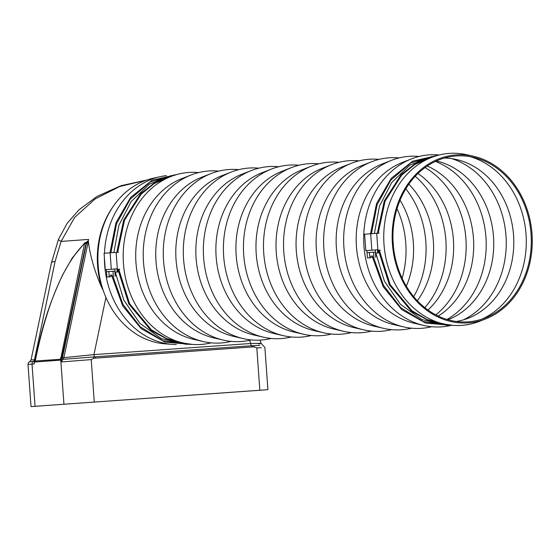 <?xml version="1.0" encoding="UTF-8"?>
<svg xmlns="http://www.w3.org/2000/svg" width="560" height="560" viewBox="0 0 560 560"><rect width="100%" height="100%" fill="white"/><g stroke="black" fill="none" stroke-linecap="round" stroke-linejoin="round"><path stroke-width="0.84" d="M259.84 390.243L31.024 406.602L259.84 390.243L256.802 347.844L261.394 347.732M94.269 402.003L91.231 359.604L93.744 358.26L252.308 346.948L254.128 346.871L256.802 347.844M258.384 343.84C263.606 343.371 261.044 343.252 250.698 343.497A2.653 1.477 -94.1 0 0 251.601 345.737L259.812 345.359M249.536 340.312L250.698 343.497L93.94 354.627A2.653 1.477 -94.1 0 0 94.843 356.867L62.755 359.352L61.495 361.935L60.417 360.143A1.064 0.427 -21.1 0 1 61.404 359.597L86.009 243.691L86.674 243.502L88.382 240.709L88.326 241.318C90.125 255.997 94.591 271.376 101.724 287.462A81.816 67.991 -94.2 0 1 112.931 206.815M93.744 358.26A2.653 1.477 -97.4 0 0 92.946 357.028M91.231 359.604L61.495 361.935L61.404 359.597M61.523 359.17A1.064 0.427 2.6 0 0 60.361 359.282L34.965 361.039L34.769 361.697A1.064 0.434 -166.7 0 0 34.923 362.005L60.417 360.143L84.56 243.446C60.067 267.932 45.654 313.439 37.128 352.002L34.111 363.937L28 364.413C28.112 363.139 28.63 362.271 29.554 361.802L31.059 359.926L34.447 359.807A2.653 2.205 -94.2 0 1 33.264 361.515L29.554 361.802M63.938 404.187L60.844 361.018A1.064 0.588 -30.3 0 1 61.334 360.514M35.378 360.283L35.126 361.067M34.797 361.851L34.111 363.937A2.653 2.205 85.8 0 1 34.727 361.886M267.904 389.683L264.88 347.494L261.212 343.49L259.98 340.116M105.938 297.451L93.94 354.627L63.917 357.651L62.755 359.352A1.064 0.553 -118.7 0 1 61.838 358.547L60.445 358.414M103.32 290.724L101.724 287.462M146.629 180.096L119.763 186.494L95.123 198.947L74.655 217.441L61.089 241.423A21.252 1.785 -158.6 0 1 58.457 239.379L67.13 223.349L79.128 209.685L97.111 196.371L121.079 185.668L146.685 180.075M35.336 359.744L34.447 359.807L55.055 261.597L61.089 241.423L88.557 239.414L88.382 240.709M85.526 242.711A1.064 0.588 85.9 0 1 85.701 242.648L85.701 242.648A1.064 0.588 85.9 0 1 86.366 243.663L62.503 357.406L61.95 358.323L60.501 358.085M85.995 242.711A1.064 0.35 77.8 0 1 86.121 242.585A1.064 0.35 77.8 0 1 86.674 243.502M84.56 243.446A1.064 0.672 -131.5 0 1 84.714 242.935A1.064 0.672 -131.5 0 1 85.071 242.823A1.064 0.588 85.9 0 1 85.344 242.669A1.064 0.588 85.9 0 1 86.009 243.691L84.56 243.446M35.476 359.891L35.35 360.388M37.128 352.002L35.427 360.094M85.904 242.62L88.396 240.576M86.226 242.606L88.312 240.576L88.557 239.414M367.486 257.964L371.028 257.712L367.486 257.964L367.017 252.672L375.501 252.063L375.347 249.949L365.806 250.628L364.63 234.199L379.12 233.163M370.916 256.123L372.351 256.018L372.456 257.614L372.134 256.039L370.916 256.123L372.61 255.997L372.722 257.586L372.393 256.018L371.357 256.088L370.916 256.123L371.028 257.712M367.108 252.665L369.418 252.497L369.803 257.796M372.722 257.586L372.246 257.628M369.418 252.497L373.576 252.203L373.954 257.502M373.576 252.203L375.41 252.07L375.788 257.369M376.698 233.331L377.874 249.76L365.806 250.628M380.331 250.117L377.559 250.313L380.331 250.117M377.559 250.313L377.874 249.76L377.916 250.292M377.524 249.788L374.437 250.005M375.48 253.092L378.546 252.882L375.487 253.127M372.652 257.6L383.208 286.706L401.632 309.547L425.558 323.05L451.661 325.388M438.095 155.281L412.65 161.196L391.251 178.297L376.544 203.581L370.517 233.772M378.469 250.25L378.546 252.882M377.615 250.313L377.692 252.931M377.853 250.292L377.923 252.889M379.316 250.194L390.173 284.655L411.964 310.793L428.344 320.222L446.04 324.443M432.11 157.213L415.919 163.611L401.786 174.979L385.07 201.11L378.21 233.226M378.7 250.236L389.648 285.026L411.642 311.416L431.459 322.147L452.858 325.36M437.157 155.54L417.97 161.595L401.373 174.412L384.496 200.809L377.587 233.268M378.476 250.355L389.382 284.9L411.439 311.255M401.198 174.601L384.237 201.026L377.356 233.289M373.597 257.53L383.53 285.418L400.764 307.685L423.241 321.559L448.098 325.325M434.77 155.932L410.718 162.974L390.733 180.201L377.076 204.764L371.462 233.709M411.761 310.639L426.874 319.459L443.184 323.834M430.108 158.018L414.932 164.381L401.604 175.168M106.932 277.025L110.474 276.766L106.932 277.025L106.463 271.733L114.94 271.124L114.793 269.003L105.252 269.689L104.076 253.26L118.566 252.217M110.362 275.177L111.797 275.079L111.895 276.668L111.58 275.093L110.362 275.184L112.056 275.051L112.168 276.647L111.839 275.072L110.796 275.142L110.362 275.177L110.474 276.766M106.554 271.726L108.864 271.551L109.249 276.85M112.168 276.647L111.692 276.682M108.864 271.551L113.015 271.257L113.4 276.556M113.015 271.257L114.856 271.131L115.234 276.43M116.144 252.392L117.32 268.814L105.252 269.689M119.777 269.178L117.005 269.374L119.777 269.178M117.005 269.374L117.32 268.814L117.362 269.346M116.97 268.842L113.883 269.066M114.926 272.146L117.992 271.943L114.933 272.188M112.098 276.654L122.654 305.76L141.078 328.601L165.004 342.104L191.107 344.442M177.527 174.335L152.089 180.257L130.69 197.358L115.99 222.642L109.963 252.833M117.915 269.311L117.992 271.943M117.061 269.367L117.138 271.985M117.299 269.353L117.369 271.943M118.762 269.248L129.619 303.709L151.41 329.847L167.769 339.269L185.458 343.497M171.528 176.274L155.351 182.672L141.232 194.04L124.516 220.164L117.656 252.28M118.146 269.29L129.094 304.087L151.088 330.47L170.898 341.201L192.283 344.414M176.582 174.601L157.409 180.656L140.819 193.473L123.942 219.87L117.033 252.329M117.922 269.416L128.828 303.961L150.885 330.316M140.644 193.655L123.683 220.08L116.802 252.343M113.043 276.591L122.976 304.479L140.203 326.746L162.687 340.62L187.544 344.379M174.216 174.986L150.164 182.028L130.179 199.255L116.522 223.818L110.908 252.763M151.207 329.693L166.306 338.506L182.595 342.881M169.526 177.079L154.371 183.442L141.05 194.222M104.482 253.225A84.714 70.399 -94.2 0 1 160.055 176.708L152.824 178.339A83.608 69.475 85.8 0 0 98.154 265.524A83.608 69.475 85.8 0 0 164.927 343.826L172.319 344.393A84.714 70.399 -94.2 0 1 104.391 257.635M456.176 155.96A83.153 69.097 -94.2 0 1 473.27 157.297A83.153 69.097 -94.2 0 1 531.034 233.863A83.153 69.097 -94.2 0 1 485.03 318.017A83.153 69.097 -94.2 0 1 468.069 321.846A83.153 69.097 -94.2 0 1 393.197 243.796A83.153 69.097 -94.2 0 1 456.176 155.96M456.197 154.91A84.203 69.972 -94.2 0 1 473.508 156.261A84.203 69.972 -94.2 0 1 532 233.793A84.203 69.972 -94.2 0 1 485.415 319.011A84.203 69.972 -94.2 0 1 468.237 322.882A84.203 69.972 -94.2 0 1 392.42 243.852A84.203 69.972 -94.2 0 1 456.197 154.91M393.05 241.276A82.145 68.257 -94.2 0 1 393.435 246.603M402.115 278.278A85.134 70.749 85.8 0 0 397.019 208.677M400.05 200.214A82.145 68.257 -94.2 0 1 406.336 286.209M413.7 296.653A85.134 70.749 85.8 0 0 405.818 188.818M408.849 184.184A82.145 68.257 -94.2 0 1 417.375 300.79M424.83 307.643A85.134 70.749 85.8 0 0 415.226 176.316M417.984 173.509A82.145 68.257 -94.2 0 1 427.973 310.023M435.834 314.874A85.134 70.749 85.8 0 0 465.899 238.63A85.134 70.749 85.8 0 0 425.061 167.566M427.252 166.04A82.145 68.257 -94.2 0 1 473.452 238.077A82.145 68.257 -94.2 0 1 438.221 316.071M446.985 319.452A85.134 70.749 85.8 0 0 485.94 237.16A85.134 70.749 85.8 0 0 435.421 161.413M436.401 160.965A82.145 68.257 -94.2 0 1 436.436 160.972A82.145 68.257 -94.2 0 1 493.493 236.607A82.145 68.257 -94.2 0 1 448.042 319.739A82.145 68.257 -94.2 0 1 448.014 319.753M463.47 319.851A85.134 70.749 85.8 0 0 505.981 235.697A85.134 70.749 85.8 0 0 451.675 158.62M444.374 158.053A82.145 68.257 -94.2 0 1 456.477 159.509A82.145 68.257 -94.2 0 1 513.541 235.144A82.145 68.257 -94.2 0 1 468.09 318.276A82.145 68.257 -94.2 0 1 456.33 321.475M481.971 319.109A85.134 70.749 85.8 0 0 526.029 234.227A85.134 70.749 85.8 0 0 470.085 156.66M485.415 319.011L479.22 321.412A86.212 71.645 -94.2 0 1 461.636 325.381A86.212 71.645 -94.2 0 1 443.863 323.988A86.212 71.645 -94.2 0 1 384.02 244.615A86.212 71.645 -94.2 0 1 431.676 157.381A86.212 71.645 -94.2 0 1 449.302 153.398A86.212 71.645 -94.2 0 1 467.033 154.784L473.508 156.261M443.863 323.988L434.259 321.783A83.223 69.153 -94.2 0 1 429.359 320.439M412.853 165.739A83.223 69.153 -94.2 0 1 422.492 160.958L431.676 157.381M450.534 325.528A86.212 71.645 -94.2 0 1 441.588 326.851A86.212 71.645 -94.2 0 1 423.822 325.451A86.212 71.645 -94.2 0 1 363.972 246.078A86.212 71.645 -94.2 0 1 411.635 158.844A86.212 71.645 -94.2 0 1 429.261 154.861A86.212 71.645 -94.2 0 1 439.222 154.987M423.822 325.451L414.211 323.253A83.223 69.153 -94.2 0 1 356.447 246.631A83.223 69.153 -94.2 0 1 402.451 162.428L411.635 158.844M431.634 326.725A86.212 71.645 -94.2 0 1 421.547 328.314A86.212 71.645 -94.2 0 1 403.774 326.921A86.212 71.645 -94.2 0 1 343.931 247.548A86.212 71.645 -94.2 0 1 391.587 160.314A86.212 71.645 -94.2 0 1 409.22 156.331A86.212 71.645 -94.2 0 1 419.181 156.457M403.774 326.921L394.17 324.716A83.223 69.153 -94.2 0 1 336.399 248.101A83.223 69.153 -94.2 0 1 382.41 163.891L391.587 160.314M411.586 328.188A86.212 71.645 -94.2 0 1 401.506 329.777A86.212 71.645 -94.2 0 1 383.733 328.384A86.212 71.645 -94.2 0 1 323.89 249.011A86.212 71.645 -94.2 0 1 371.546 161.777A86.212 71.645 -94.2 0 1 389.172 157.794A86.212 71.645 -94.2 0 1 399.133 157.92M383.733 328.384L374.122 326.179A83.223 69.153 -94.2 0 1 316.358 249.564A83.223 69.153 -94.2 0 1 362.362 165.354L371.546 161.777M391.545 329.651A86.212 71.645 -94.2 0 1 381.458 331.247A86.212 71.645 -94.2 0 1 363.692 329.854A86.212 71.645 -94.2 0 1 303.842 250.481A86.212 71.645 -94.2 0 1 351.505 163.247A86.212 71.645 -94.2 0 1 369.131 159.264A86.212 71.645 -94.2 0 1 379.092 159.39M363.692 329.854L354.081 327.649A83.223 69.153 -94.2 0 1 296.317 251.027A83.223 69.153 -94.2 0 1 342.321 166.824L351.505 163.247M371.497 331.121A86.212 71.645 -94.2 0 1 361.417 332.71A86.212 71.645 -94.2 0 1 343.644 331.317A86.212 71.645 -94.2 0 1 283.801 251.944A86.212 71.645 -94.2 0 1 331.457 164.71A86.212 71.645 -94.2 0 1 349.09 160.727A86.212 71.645 -94.2 0 1 359.044 160.853M343.644 331.317L334.04 329.112A83.223 69.153 -94.2 0 1 276.269 252.497A83.223 69.153 -94.2 0 1 322.273 168.287L331.457 164.71M351.456 332.584A86.212 71.645 -94.2 0 1 341.369 334.18A86.212 71.645 -94.2 0 1 323.603 332.78A86.212 71.645 -94.2 0 1 263.76 253.414A86.212 71.645 -94.2 0 1 311.416 166.173A86.212 71.645 -94.2 0 1 329.042 162.19A86.212 71.645 -94.2 0 1 339.003 162.316M323.603 332.78L313.992 330.582A83.223 69.153 -94.2 0 1 256.228 253.96A83.223 69.153 -94.2 0 1 302.232 169.757L311.416 166.173M331.415 334.054A86.212 71.645 -94.2 0 1 321.328 335.643A86.212 71.645 -94.2 0 1 303.555 334.25A86.212 71.645 -94.2 0 1 243.712 254.877A86.212 71.645 -94.2 0 1 291.375 167.643A86.212 71.645 -94.2 0 1 309.001 163.66A86.212 71.645 -94.2 0 1 318.962 163.786M303.555 334.25L293.951 332.045A83.223 69.153 -94.2 0 1 236.187 255.43A83.223 69.153 -94.2 0 1 282.191 171.22L291.375 167.643M311.367 335.517A86.212 71.645 -94.2 0 1 301.287 337.106A86.212 71.645 -94.2 0 1 283.514 335.713A86.212 71.645 -94.2 0 1 223.671 256.34A86.212 71.645 -94.2 0 1 271.327 169.106A86.212 71.645 -94.2 0 1 288.96 165.123A86.212 71.645 -94.2 0 1 298.914 165.249M283.514 335.713L273.91 333.515A83.223 69.153 -94.2 0 1 216.139 256.893A83.223 69.153 -94.2 0 1 262.143 172.683L271.327 169.106M291.326 336.98A86.212 71.645 -94.2 0 1 281.239 338.576A86.212 71.645 -94.2 0 1 263.473 337.183A86.212 71.645 -94.2 0 1 203.623 257.81A86.212 71.645 -94.2 0 1 251.286 170.576A86.212 71.645 -94.2 0 1 268.912 166.593A86.212 71.645 -94.2 0 1 278.873 166.719M263.473 337.183L253.862 334.978A83.223 69.153 -94.2 0 1 196.098 258.363A83.223 69.153 -94.2 0 1 242.102 174.153L251.286 170.576M271.285 338.45A86.212 71.645 -94.2 0 1 261.198 340.039A86.212 71.645 -94.2 0 1 243.425 338.646A86.212 71.645 -94.2 0 1 183.582 259.273A86.212 71.645 -94.2 0 1 231.238 172.039A86.212 71.645 -94.2 0 1 248.871 168.056A86.212 71.645 -94.2 0 1 258.832 168.182M243.425 338.646L233.821 336.441A83.223 69.153 -94.2 0 1 176.05 259.826A83.223 69.153 -94.2 0 1 222.061 175.616L231.238 172.039M251.237 339.913A86.212 71.645 -94.2 0 1 241.157 341.509A86.212 71.645 -94.2 0 1 223.384 340.116A86.212 71.645 -94.2 0 1 163.541 260.743A86.212 71.645 -94.2 0 1 211.197 173.509A86.212 71.645 -94.2 0 1 228.823 169.526A86.212 71.645 -94.2 0 1 238.784 169.652M223.384 340.116L213.78 337.911A83.223 69.153 -94.2 0 1 156.009 261.289A83.223 69.153 -94.2 0 1 202.013 177.086L211.197 173.509M231.196 341.383A86.212 71.645 -94.2 0 1 221.109 342.972A86.212 71.645 -94.2 0 1 203.343 341.579A86.212 71.645 -94.2 0 1 143.493 262.206A86.212 71.645 -94.2 0 1 191.156 174.972A86.212 71.645 -94.2 0 1 208.782 170.989A86.212 71.645 -94.2 0 1 218.743 171.115M203.343 341.579L193.732 339.374A83.223 69.153 -94.2 0 1 135.968 262.759A83.223 69.153 -94.2 0 1 181.972 178.549L191.156 174.972M211.148 342.846A86.212 71.645 -94.2 0 1 201.068 344.442A86.212 71.645 -94.2 0 1 183.295 343.042A86.212 71.645 -94.2 0 1 123.452 263.676A86.212 71.645 -94.2 0 1 171.108 176.435A86.212 71.645 -94.2 0 1 188.741 172.452A86.212 71.645 -94.2 0 1 198.695 172.578M183.295 343.042L173.691 340.844A83.223 69.153 -94.2 0 1 168.896 339.535M152.39 184.73A83.223 69.153 -94.2 0 1 161.924 180.019L171.108 176.435M176.351 344.561A84.714 70.399 -94.2 0 1 172.319 344.393M160.055 176.708A84.714 70.399 -94.2 0 1 166.495 175.623M375.851 253.106L384.433 281.211L400.449 304.325L421.967 319.599L446.355 325.213M431.851 156.513L409.766 165.179L391.699 182.553L379.456 206.171L374.409 233.499M115.297 272.16L123.879 300.265L139.895 323.379L161.413 338.653L185.801 344.274M171.297 175.567L149.212 184.24L131.138 201.607L118.902 225.225L113.855 252.553M35.609 406.259L263.319 390.026L35.609 406.259A1.064 0.882 85.8 0 0 35.616 406.259L267.183 389.739M234.43 392.14A1.064 0.882 -94.2 0 1 234.073 392.077M253.435 345.632A2.653 1.477 89.3 0 1 254.128 346.871M252.308 346.948A2.653 1.477 -94.1 0 0 251.601 345.737L94.843 356.867A2.653 1.477 -94.1 0 1 95.55 358.078M35.056 406.301L32.025 364.084A2.653 2.205 -94.2 0 1 33.264 361.515L34.853 361.396M88.326 241.318L63.917 357.651L62.503 357.406M86.919 242.102L85.344 242.669A1.064 1.064 0 0 0 84.714 242.935L72.233 257.992L62.79 274.575C51.016 299.292 42.399 325.122 36.946 352.072L37.086 352.205M55.055 261.597A21.252 3.864 -168.1 0 0 51.408 262.941L31.059 359.926M371.847 250.194L370.671 233.765M111.293 269.248L110.117 252.819M31.752 406.546L35.616 406.259M34.769 361.697L34.531 362.432M31.024 406.602L28 364.413M58.457 239.379L51.408 262.941M366.87 250.551L367.017 252.672M411.236 311.101L411.642 311.416M401.016 174.783L401.373 174.412M106.316 269.612L106.463 271.733M150.682 330.162L151.088 330.47M140.462 193.837L140.819 193.473"/></g></svg>
